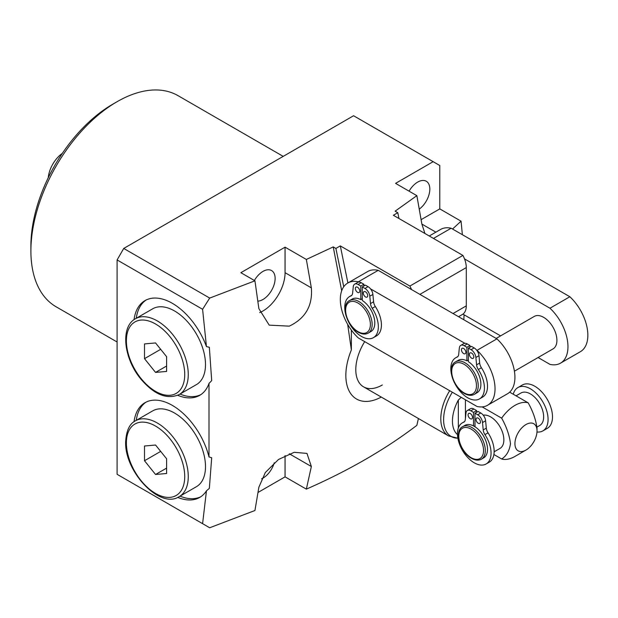 <?xml version="1.0" encoding="UTF-8"?>
<svg xmlns="http://www.w3.org/2000/svg" width="618" height="618" viewBox="0 0 618 618"><rect width="100%" height="100%" fill="white"/><g stroke="black" fill="none" stroke-linecap="round" stroke-linejoin="round"><path stroke-width="0.93" d="M134.044 319.661A54.701 31.58 60 0 1 144.998 300.611A54.701 31.58 60 0 1 172.352 303.314A54.701 31.58 60 0 1 206.451 346.598L202.596 309.294L117.096 259.931L123.724 248.444L209.687 298.077L254.94 280.819L240.865 272.692L285.068 247.169L306.343 259.46L333.233 246.906L335.898 248.444L340.317 245.894L347.903 282.951M136.269 318.278A54.701 31.58 60 0 1 146.126 300.008M206.451 346.598L209.347 347.27L211.696 380.634L209 383.415A54.701 31.58 60 0 1 199.699 395.35A54.701 31.58 60 0 1 177.721 395.304M200.78 394.67A54.701 31.58 60 0 1 180.031 394.068M177.721 497.39A54.701 31.58 -120 0 0 199.699 497.428A54.701 31.58 -120 0 0 206.451 490.823L209.347 488.382L211.696 457.729L209 456.941A54.701 31.58 -120 0 0 172.352 405.4A54.701 31.58 -120 0 0 144.998 402.689A54.701 31.58 -120 0 0 134.044 421.746M146.126 402.094A54.701 31.58 -120 0 0 136.269 420.364M180.031 496.154A54.701 31.58 -120 0 0 200.78 496.756M259.691 312.577A31.255 18.046 120 0 0 262.967 310.97A31.255 18.046 120 0 0 285.068 272.692L285.068 247.169M306.343 259.46L311.356 287.872C312.762 305.694 305.4 318.455 289.255 326.149L269.193 325.138L258.865 308.606L254.94 280.819M257.861 301.136A17.188 9.927 120 0 0 262.967 299.491A17.188 9.927 120 0 0 274.199 284.342A17.188 9.927 120 0 0 271.565 270.56A17.188 9.927 120 0 0 262.967 271.418A17.188 9.927 120 0 0 254.369 280.487M419.267 209.123A17.188 9.927 120 0 0 429.186 193.99A17.188 9.927 120 0 0 426.273 181.244A17.188 9.927 120 0 0 417.675 182.094A17.188 9.927 120 0 0 409.077 191.171M30.9 251.001L30.9 245.894A115.651 66.767 -60 0 1 112.677 104.257L117.096 101.707A121.901 70.382 120 0 0 30.9 251.001A121.901 70.382 120 0 0 56.145 306.806L117.096 341.993M274.261 462.766A17.188 9.927 -60 0 1 262.967 478.131A17.188 9.927 -60 0 1 261.592 478.834M335.898 248.444L343.739 286.76M411.48 289.525A18.756 10.83 -120 0 0 409.881 286.057L340.317 245.894M398.965 218.509L397.783 212.716L393.365 215.273L462.921 255.427A18.756 10.83 60 0 1 466.296 267.586L419.885 294.384M453.04 313.527L466.296 305.871L466.296 267.586M466.296 305.871A18.756 10.83 60 0 1 462.418 314.454L458.533 316.694M347.679 324.396L351.372 349.935L351.372 330.082M341.684 290.784L333.233 246.906M351.372 349.935A51.572 29.772 120 0 0 350.174 392.809A51.572 29.772 120 0 0 381.26 397.057M209.687 298.077L202.596 309.294M209 456.941L209 383.415M117.096 259.931L117.096 474.307L202.596 523.67L206.451 490.823M202.596 523.67L209.687 527.764L254.94 510.507L258.865 487.254L265.331 472.515L278.509 459.475L294.199 452.306L306.968 453.411L311.356 466.513L306.343 489.139L285.068 476.857L285.068 455.574M418.409 418.51L416.856 425.339C385.223 449.448 348.382 470.715 306.343 489.139M452.554 229.031L461.059 221.174L462.38 234.701M464.11 314.809L463.801 319.738M424.937 233.504L421.87 224.071L416.856 195.659L395.574 183.368L433.148 161.677L353.581 115.744L123.724 248.444M397.783 212.716L395.118 211.178L416.856 195.659M409.881 286.057L462.921 255.427M461.059 221.174L439.777 208.892L439.777 165.508L433.148 161.677M258.038 492.461L285.068 476.857M283.199 156.377L178.046 95.666A121.901 70.382 120 0 0 117.096 101.707L112.677 104.257M421.113 219.668L439.777 208.892M452.337 392.229A36.671 21.174 120 0 0 443.608 419.684A36.671 21.174 120 0 0 457.868 438.193L448.568 435.922L363.562 386.837A37.505 21.653 120 0 1 355.79 369.672A37.505 21.653 120 0 1 364.697 341.638A37.505 21.653 120 0 0 363.562 386.837A37.505 21.653 120 0 0 382.31 384.983M481.422 459.159L483.631 457.876A18.756 10.83 -120 0 0 486.644 443.33A18.756 10.83 -120 0 0 474.995 426.775A18.756 10.83 -120 0 0 474.253 426.327A18.756 10.83 -120 0 0 473.512 425.918A18.756 10.83 -120 0 0 464.875 425.4L462.666 426.675A18.756 10.83 60 0 1 472.044 427.602A18.756 10.83 60 0 1 484.296 444.126A18.756 10.83 60 0 1 481.422 459.159C478.602 460.711 475.273 460.425 471.418 458.286C459.885 452.299 453.867 430.553 462.666 426.675M471.604 414.84A3.129 1.808 -120 0 0 472.044 415.605M470.275 413.566A3.129 1.808 -120 0 0 468.714 413.411A3.129 1.808 -120 0 0 468.235 415.914A3.129 1.808 -120 0 0 470.275 418.672A3.129 1.808 -120 0 0 471.843 418.826A3.129 1.808 -120 0 0 472.322 416.316A3.129 1.808 -120 0 0 470.275 413.566M479.56 419.437A3.129 1.808 -120 0 0 480.001 420.201M478.232 418.162A3.129 1.808 -120 0 0 476.671 418.007A3.129 1.808 -120 0 0 476.192 420.51A3.129 1.808 -120 0 0 478.232 423.26A3.129 1.808 -120 0 0 479.8 423.415A3.129 1.808 -120 0 0 480.279 420.912A3.129 1.808 -120 0 0 478.232 418.162M513.272 394.238A25.006 14.438 60 0 1 517.892 387.571L522.31 385.022A25.006 14.438 60 0 1 534.817 386.258A25.006 14.438 60 0 1 551.148 408.289A25.006 14.438 60 0 1 547.316 428.328L542.898 430.885A25.006 14.438 60 0 1 536.988 431.974M517.892 387.571A25.006 14.438 60 0 1 530.391 388.807A25.006 14.438 60 0 1 546.729 410.846A25.006 14.438 60 0 1 542.898 430.885M494.145 451.812L499.985 448.436A18.756 10.83 -120 0 0 502.859 433.411A18.756 10.83 -120 0 0 490.607 416.88A18.756 10.83 -120 0 0 483.261 415.203M516.061 395.844L521.02 392.986A18.756 10.83 60 0 1 530.391 393.913A18.756 10.83 60 0 1 542.643 410.437A18.756 10.83 60 0 1 539.769 425.47L536.98 427.077M457.475 434.601A32.097 18.532 -60 0 1 452.446 421.051A32.097 18.532 -60 0 1 458.34 400.031L461.067 397.498M537.027 430.916A15.628 9.023 120 0 0 525.972 424.535A15.628 9.023 120 0 0 514.925 443.678A15.628 9.023 120 0 0 525.972 450.058A15.628 9.023 120 0 0 537.027 430.916L537.027 428.367C535.96 419.97 533.01 411.457 528.181 402.843A31.255 18.046 -60 0 0 501.661 418.162C506.49 426.775 509.441 435.281 510.499 443.678C509.41 450.885 506.466 455.991 501.661 458.989L493.898 454.508M482.164 406.899L501.661 418.162M509.672 392.16L528.181 402.843M525.972 450.058L514.925 456.439A31.255 18.046 -60 0 1 501.661 458.989M473.512 425.918L473.512 412.368L470.823 410.815A6.875 3.971 -120 0 0 467.378 410.476A6.875 3.971 -120 0 0 465.987 413.009L465.3 419.583A6.875 3.971 60 0 1 463.909 422.117A6.875 3.971 60 0 1 463.57 422.279A23.754 13.712 -120 0 0 462.38 422.836A23.754 13.712 -120 0 0 462.38 450.267A23.754 13.712 -120 0 0 486.134 463.979A23.754 13.712 -120 0 0 484.945 434.616A6.875 3.971 60 0 1 483.206 429.919L482.527 422.558A6.875 3.971 -120 0 0 477.691 414.786L474.995 413.226L474.995 426.775M486.134 463.979L489.224 462.194A23.754 13.712 -120 0 0 488.042 432.832A6.875 3.971 60 0 1 486.304 428.135L485.617 420.765A6.875 3.971 -120 0 0 480.789 412.994L478.093 411.441L474.995 413.226M476.609 412.299L476.609 410.584L473.913 409.031A6.875 3.971 -120 0 0 470.476 408.691L467.378 410.476M474.199 426.296L474.995 425.833M473.512 412.368L476.609 410.584M48.243 177.737A22.495 12.986 -60 0 1 62.318 153.357M464.975 349.757A3.129 1.808 -120 0 0 465.416 350.53M463.647 348.482A3.129 1.808 -120 0 0 462.086 348.328A3.129 1.808 -120 0 0 461.607 350.831A3.129 1.808 -120 0 0 463.647 353.589A3.129 1.808 -120 0 0 465.207 353.743A3.129 1.808 -120 0 0 465.686 351.24A3.129 1.808 -120 0 0 463.647 348.482M472.932 354.353A3.129 1.808 -120 0 0 473.373 355.118M471.604 353.079A3.129 1.808 -120 0 0 470.043 352.924A3.129 1.808 -120 0 0 469.564 355.427A3.129 1.808 -120 0 0 471.604 358.185A3.129 1.808 -120 0 0 473.164 358.34A3.129 1.808 -120 0 0 473.643 355.829A3.129 1.808 -120 0 0 471.604 353.079M514.415 371.194L553.033 348.9A18.756 10.83 -120 0 0 555.906 333.874A18.756 10.83 -120 0 0 543.655 317.351A18.756 10.83 -120 0 0 534.276 316.424L496.169 338.425M358.888 288.513A3.129 1.808 -120 0 0 359.328 289.278M357.559 287.239A3.129 1.808 -120 0 0 355.999 287.084A3.129 1.808 -120 0 0 355.52 289.587A3.129 1.808 -120 0 0 357.559 292.345A3.129 1.808 -120 0 0 359.12 292.499A3.129 1.808 -120 0 0 359.599 289.989A3.129 1.808 -120 0 0 357.559 287.239M366.845 293.11A3.129 1.808 -120 0 0 367.285 293.874M365.516 291.835A3.129 1.808 -120 0 0 363.956 291.673A3.129 1.808 -120 0 0 363.477 294.183A3.129 1.808 -120 0 0 365.516 296.934A3.129 1.808 -120 0 0 367.077 297.088A3.129 1.808 -120 0 0 367.555 294.585A3.129 1.808 -120 0 0 365.516 291.835M349.51 300.603L352.16 299.073A18.756 10.83 60 0 1 360.796 299.591L360.796 286.041L358.1 284.489A6.875 3.971 -120 0 0 354.662 284.149A6.875 3.971 -120 0 0 353.272 286.682L352.584 293.256A6.875 3.971 60 0 1 351.194 295.79A6.875 3.971 60 0 1 350.846 295.952A23.754 13.712 -120 0 0 349.664 296.509A23.754 13.712 -120 0 0 349.664 323.94A23.754 13.712 -120 0 0 373.419 337.652A23.754 13.712 -120 0 0 372.229 308.289A6.875 3.971 60 0 1 370.491 303.592L369.803 296.223A6.875 3.971 -120 0 0 364.975 288.459L362.279 286.899L362.279 300.448A18.756 10.83 60 0 1 373.929 317.003A18.756 10.83 60 0 1 370.916 331.549L368.266 333.087C365.447 334.639 362.109 334.353 358.262 332.214C346.729 326.227 340.703 304.481 349.51 300.603A18.756 10.83 60 0 1 358.888 301.53A18.756 10.83 60 0 1 371.14 318.054A18.756 10.83 60 0 1 368.266 333.087M455.597 361.847L458.247 360.317A18.756 10.83 60 0 1 466.884 360.842L466.884 347.293L464.188 345.732A6.875 3.971 -120 0 0 460.75 345.392A6.875 3.971 -120 0 0 459.359 347.926L458.672 354.5A6.875 3.971 60 0 1 457.281 357.034A6.875 3.971 60 0 1 456.934 357.196A23.754 13.712 -120 0 0 455.752 357.752A23.754 13.712 -120 0 0 455.744 385.184A23.754 13.712 -120 0 0 479.506 398.904A23.754 13.712 -120 0 0 478.317 369.541A6.875 3.971 60 0 1 476.578 364.836L475.891 357.474A6.875 3.971 -120 0 0 471.063 349.703L468.367 348.143L468.367 361.692A18.756 10.83 60 0 1 480.016 378.247A18.756 10.83 60 0 1 477.003 392.801L474.354 394.33C471.534 395.891 468.197 395.597 464.35 393.465C452.816 387.471 446.791 365.732 455.597 361.847A18.756 10.83 60 0 1 464.975 362.774A18.756 10.83 60 0 1 477.227 379.305A18.756 10.83 60 0 1 474.354 394.33M470.8 346.744L469.981 346.273L469.981 345.501L467.285 343.948A6.875 3.971 -120 0 0 464.829 343.299A6.875 3.971 -120 0 0 463.848 343.608L460.75 345.392M464.829 343.299L370.522 288.853A6.875 3.971 -120 0 0 368.065 286.667L365.369 285.114L362.279 286.899M373.419 337.652L376.509 335.868A23.754 13.712 -120 0 0 375.319 306.505A6.875 3.971 60 0 1 373.581 301.8L372.901 294.438A6.875 3.971 -120 0 0 370.522 288.853M364.713 285.493L363.894 285.022L363.894 284.257L361.198 282.704A6.875 3.971 -120 0 0 358.741 282.055A6.875 3.971 -120 0 0 357.76 282.364L354.662 284.149M358.741 282.055L358.324 281.808A35.944 20.749 -120 0 0 347.764 283.036A35.944 20.749 -120 0 0 358.324 337.953L477.026 406.482A35.944 20.749 -120 0 0 487.587 405.261A35.944 20.749 -120 0 0 477.026 350.336L476.609 350.097A6.875 3.971 -120 0 0 474.153 347.919L471.457 346.358L468.367 348.143M479.506 398.904L482.596 397.111A23.754 13.712 -120 0 0 481.407 367.749A6.875 3.971 60 0 1 479.668 363.052L478.989 355.69A6.875 3.971 -120 0 0 476.609 350.097M469.981 347.216L469.981 346.273M466.884 360.842L468.367 359.985M538.093 357.528L549.966 364.381A35.944 20.749 -120 0 0 560.518 363.152L580.41 351.665A35.944 20.749 -120 0 0 569.85 296.748L451.148 228.22A35.944 20.749 -120 0 0 440.588 229.44L429.247 235.991M363.894 285.972L363.894 285.022M360.796 299.591L362.279 298.741M487.587 405.261L507.478 393.774A35.944 20.749 -120 0 0 496.918 338.857L378.216 270.329A35.944 20.749 -120 0 0 367.656 271.549L347.764 283.036M477.026 350.336L496.918 338.857M358.324 281.808L378.216 270.329M560.518 363.152A35.944 20.749 -120 0 0 549.958 308.227L569.85 296.748M433.465 238.424L451.148 228.22M549.958 308.227L464.52 258.903M462.921 314.129L500.588 335.875M360.796 286.041L363.894 284.257M466.884 347.293L469.981 345.501M190.027 324.689A43.762 25.261 -120 0 0 152.677 308.807L135.442 318.757A43.762 25.261 60 0 1 172.793 334.647A43.762 25.261 60 0 1 179.197 394.547L196.439 384.597A43.762 25.261 -120 0 0 190.027 324.689M144.504 343.925L144.504 358.664L155.551 372.407L166.605 371.426L166.605 356.686L155.551 342.944L144.504 343.925M160.68 349.325L144.504 358.664M166.605 366.026L155.551 372.407M179.197 496.633L196.439 486.683A43.762 25.261 -120 0 0 205.5 466.652A43.762 25.261 -120 0 0 186.404 422.612A43.762 25.261 -120 0 0 152.677 410.885L135.442 420.843A43.762 25.261 60 0 1 169.162 432.561A43.762 25.261 60 0 1 188.266 476.602A43.762 25.261 60 0 1 179.197 496.633C159.954 509.533 124.457 471.557 125.647 441.893C126.296 430.715 129.564 423.693 135.442 420.843M155.551 474.493L166.605 473.504L166.605 458.772L155.551 445.022L144.504 446.011L144.504 460.742L155.551 474.493L166.605 468.112M160.68 451.403L144.504 460.742M311.356 466.513L289.255 453.759M435.883 232.159L421.87 224.071M311.356 287.872L285.068 272.692M471.163 457.714A17.505 10.104 -120 0 0 483.539 450.568A17.505 10.104 -120 0 0 471.163 429.131A17.505 10.104 -120 0 0 458.788 436.277A17.505 10.104 -120 0 0 471.163 457.714M448.568 435.922A37.505 21.653 -60 0 1 440.804 418.749A37.505 21.653 -60 0 1 449.711 390.715M465.416 399.784L465.416 418.51M458.34 428.011L458.34 400.031M484.945 434.616L488.042 432.832M483.206 429.919L486.304 428.135M482.527 422.558L485.617 420.765M477.691 414.786L480.789 412.994M470.823 410.815L473.913 409.031M463.57 422.279L464.226 421.893M464.087 392.894A17.505 10.104 -120 0 0 476.463 385.748A17.505 10.104 -120 0 0 464.087 364.303A17.505 10.104 -120 0 0 451.712 371.457A17.505 10.104 -120 0 0 464.087 392.894M358 331.642A17.505 10.104 -120 0 0 370.375 324.496A17.505 10.104 -120 0 0 358 303.059A17.505 10.104 -120 0 0 345.624 310.205A17.505 10.104 -120 0 0 358 331.642M358.1 284.489L361.198 282.704M350.846 295.952L351.503 295.574M372.229 308.289L375.319 306.505M370.491 303.592L373.581 301.8M369.803 296.223L372.901 294.438M364.975 288.459L368.065 286.667M464.188 345.732L467.285 343.948M456.934 357.196L457.59 356.818M478.317 369.541L481.407 367.749M476.578 364.836L479.668 363.052M475.891 357.474L478.989 355.69M471.063 349.703L474.153 347.919M170.143 336.926A41.259 23.824 -120 0 0 130.29 326.242A41.259 23.824 -120 0 0 140.966 378.425A41.259 23.824 -120 0 0 180.819 389.108A41.259 23.824 -120 0 0 170.143 336.926M126.381 442.913A41.259 23.824 -120 0 0 155.551 493.442A41.259 23.824 -120 0 0 184.728 476.602A41.259 23.824 -120 0 0 155.551 426.072A41.259 23.824 -120 0 0 126.381 442.913M462.38 422.836L464.527 421.592M349.664 296.509L351.812 295.265M455.752 357.752L457.899 356.516M135.442 318.757C120.077 326.814 123.754 358.564 140.788 378.973C154.168 394.663 166.976 399.861 179.197 394.547"/></g></svg>
